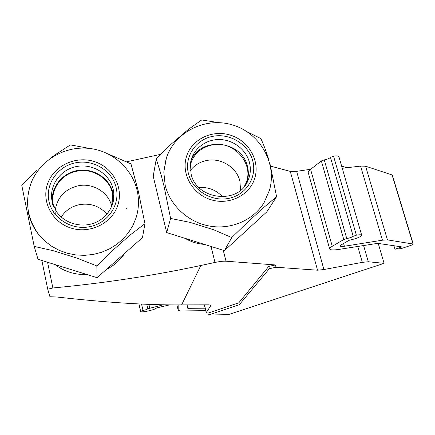 <?xml version="1.0" encoding="UTF-8"?>
<svg xmlns="http://www.w3.org/2000/svg" width="435" height="435" viewBox="0 0 435 435"><rect width="100%" height="100%" fill="white"/><g stroke="black" fill="none" stroke-linecap="round" stroke-linejoin="round"><path stroke-width="0.65" d="M363.573 245.46L368.298 261.756L384.094 263.338L228.299 314.635L208.376 315.032L239.277 304.723L238.793 302.82L207.919 313.156L206.32 312.477L210.986 305.337L209.05 304.832L181.618 304.897C147.976 305.207 106.325 302.57 56.67 296.985L49.938 296.752L47.725 289.177L41.852 260.467M47.725 289.177L52.863 287.975C103.726 283.212 153.055 275.714 200.856 265.475L215.01 262.446C219.74 261.457 223.411 261.043 226.015 261.207L223.253 250.283M47.567 262.251L52.863 287.975M112.828 203.254L112.322 192.749C109 178.013 92.361 167.91 76.951 171.2C60.503 174 49.057 191.351 53.842 206.848M55.321 209.8C57.54 197.066 65.136 189.062 78.115 185.794C92.775 182.624 108.603 192.254 111.757 206.326L112.322 192.749M111.915 202.487L112.545 204.2M53.766 212.487L54.005 209.273M55.223 214.46L55.174 211.937M190.421 170.428C194.488 165.224 199.855 161.923 206.511 160.537C220.719 157.448 236.531 167.132 239.881 181.031L240.593 190.225M54.979 264.562C64.353 271.619 74.999 274.936 86.924 274.518M113.714 198.893L112.926 192.716C109.446 178.062 93.481 167.926 77.974 170.444C62.433 172.777 50.59 187.393 52.363 202.482M52.505 203.547L52.787 205.108M61.188 217.016C65.527 210.475 71.617 206.353 79.447 204.651C90.491 202.879 99.658 206.054 106.95 214.178M244.269 186.528L245.438 184.255C255.361 164.609 233.84 139.755 211.807 144.991C200.492 147.65 193.309 154.392 190.269 165.229M185.027 238.326C191.041 241.871 197.512 243.894 204.45 244.399M160.792 154.3L126.645 161.798M106.374 269.477C114.019 265.611 120.147 260.201 124.758 253.246M113.807 193.2L112.931 192.564M270.57 166.132L290.281 171.39L317.55 270.2L276.035 267.242L275.426 264.948L226.015 261.207M246.368 183.581C248.586 178.002 248.94 172.265 247.428 166.371C241.757 139.842 199.116 136.139 190.753 161.641M125.845 208.969L126.955 208.485M238.793 302.82L268.776 266.383L269.385 268.689L276.035 267.242M275.426 264.948L268.776 266.383M378.238 243.426L384.094 263.338M346.934 167.725L341.638 166.083M368.298 261.756L362.333 262.349L323.912 269.548L317.55 270.2M239.277 304.723L269.385 268.689M310.699 169.258L296.637 171.336L323.912 269.548M393.941 245.742L394.964 249.184L402 246.933L377.7 243.344L339.599 249.309C333.841 250.201 330.551 250.136 329.719 249.119C329.366 248.461 330.214 247.52 332.258 246.302L343.775 239.533L321.362 160.939L310.585 169.345L332.258 246.302M392.337 175.136L413.223 244.051C413.321 244.356 412.445 244.823 410.602 245.465L401.217 248.602L394.964 249.184M392.299 175.017L365.596 166.203L360.577 166.094L342.274 168.285M343.59 243.491L344.379 246.253L382.452 240.18L387.449 239.875L413.223 244.051M338.974 156.921L338.892 156.627C338.332 155.866 336.549 155.697 333.536 156.121L330.469 157.372L353.198 236.314L356.374 235.194C359.419 234.661 361.191 234.644 361.675 235.145C361.006 236.809 356.803 238.532 349.066 240.321L341.192 244.883L340.023 246.172C340.398 246.618 341.85 246.645 344.379 246.253M353.198 236.314C351.882 237.211 349.735 237.961 346.76 238.565L343.775 239.533M329.638 248.825L308.377 173.097C307.937 172.113 308.676 170.863 310.585 169.345M205.141 308.197L188.29 308.328L187.626 308.159L187.8 304.881M146.769 304.234L147.808 308.763C147.334 309.318 145.736 309.889 143.012 310.476L140.608 311.4C140.146 313.102 155.703 309.72 156.513 307.947L169.84 304.832M330.469 157.372C329.257 158.509 327.185 159.34 324.254 159.884L321.362 160.939M290.281 171.39L296.637 171.336M207.919 313.156L208.376 315.032M178.143 304.897L178.214 310.443L176.898 304.892L178.214 310.443L180.259 310.971L205.744 310.661M163.75 304.734L147.808 308.763M222.617 196.903C216.238 189.986 208.36 186.876 198.98 187.567M96.842 265.948L111.915 251.055L130.543 234.704L144.947 223.693L142.457 237.624L97.07 277.682L38.019 259.276L34.196 246.406L53.119 250.685L77.381 258.254L96.842 265.948L97.07 277.682M269.151 161.004C266.53 152.315 263.768 144.844 260.864 138.58L246.982 131.685M218.56 122.61L201.682 119.968L188.524 129.266L170.95 144.344L156.279 158.954L161.102 174.799L163.957 185.865L170.602 218.43L166.681 232.589L224.406 250.642L266.873 211.823L276.584 196.696L270.184 164.669M166.681 232.589L153.207 176.197L156.279 158.954M117.754 205.391C123.828 187.55 112.714 167.165 94.167 161.499C75.717 155.567 53.989 165.681 47.703 183.472C41.146 201.177 52.042 222.301 71.074 228.098C90.018 234.16 111.964 223.313 117.754 205.391M144.947 223.693L138.243 190.992L130.968 163.886L108.826 154.267M89.702 148.455L70.388 144.893L55.234 154.719L49.949 158.677M36.399 170.297L21.75 185.169L34.196 246.406M39.188 235.188C27.236 219.044 24.539 201.655 31.092 183.021C40.08 159.759 65.658 145.236 90.415 148.542C115.215 151.695 135.959 172.548 138.194 197.104C138.923 204.227 138.178 211.231 135.954 218.12L132.805 225.667L128.461 232.687L123.029 239.005L116.629 244.47L109.408 248.934L101.529 252.289L93.193 254.448L84.597 255.35L75.951 254.97L67.468 253.317L59.356 250.424L51.819 246.368L45.039 241.246L39.188 235.188C33.68 228.446 30.064 220.909 28.335 212.574M170.602 218.43L190.133 222.405L213.819 229.816L231.757 237.564L246.846 222.932L264.197 207.12L276.584 196.696M231.757 237.564L224.406 250.642M166.317 158.025L168.22 153.256M163.799 171.988L166.442 157.785C175.365 131.114 206.538 116.504 233.165 125.139C259.94 133.322 277.258 163.179 269.504 190.166L264.007 202.748C253.447 220.153 231.257 229.876 209.79 226.113C188.322 222.372 170.036 205.521 165.175 185.277L163.799 171.988L166.121 158.628M254.894 177.795C260.054 160.515 248.554 140.706 230.458 135.154C212.443 129.353 191.9 139.102 186.55 156.344C180.922 173.5 192.248 194.01 210.812 199.681C229.294 205.614 250.011 195.163 254.894 177.795M215.01 262.446L211.013 246.455M181.618 304.897L200.856 265.475M357.733 246.395L362.333 262.349M387.449 239.875L365.596 166.203M392.055 174.859L413 243.964M360.577 166.094L382.452 240.18M333.536 156.121L356.374 235.194M346.76 238.565L324.254 159.884M143.012 310.476L141.538 304.016M140.63 311.313L138.944 303.902M204.455 304.843L206.32 312.477M210.904 305.62L210.768 305.076M188.29 308.328L187.741 306.033M148.9 304.315L149.749 308.007M116.199 187.806C112.431 170.819 93.623 159.188 75.81 162.739C57.942 166.04 45.207 183.918 48.927 201.144C52.379 218.419 71.683 230.523 89.806 226.678C107.994 223.09 120.234 204.733 116.199 187.806M112.926 192.716L113.089 188.893C109.468 173.581 92.367 163.245 76.283 166.572C60.155 169.677 48.747 185.87 52.124 201.421L55.854 210.687C63.331 222.785 80.339 228.364 94.275 223.019C108.255 217.772 116.401 202.792 113.187 189.301C114.514 195.358 113.943 201.258 111.48 207.017M249.402 162.277C245.96 149.194 232.611 139.331 218.702 139.521C204.793 139.624 192.449 149.814 190.497 163.065L191.041 173.723C196.125 200.056 238.625 204.961 247.906 180.704C250.527 174.783 251.028 168.644 249.402 162.277M252.713 160.738C248.423 144.251 229.838 132.914 212.813 136.313C195.723 139.461 184.157 156.769 188.42 173.483C192.422 190.247 211.486 202.036 228.799 198.36C246.177 194.934 257.259 177.17 252.713 160.738M246.716 182.999L246.917 182.651M244.465 186.185L245.438 184.255M204.325 304.843L206.244 312.716M140.608 311.4L138.906 303.896M338.892 156.627L361.675 235.145"/></g></svg>
